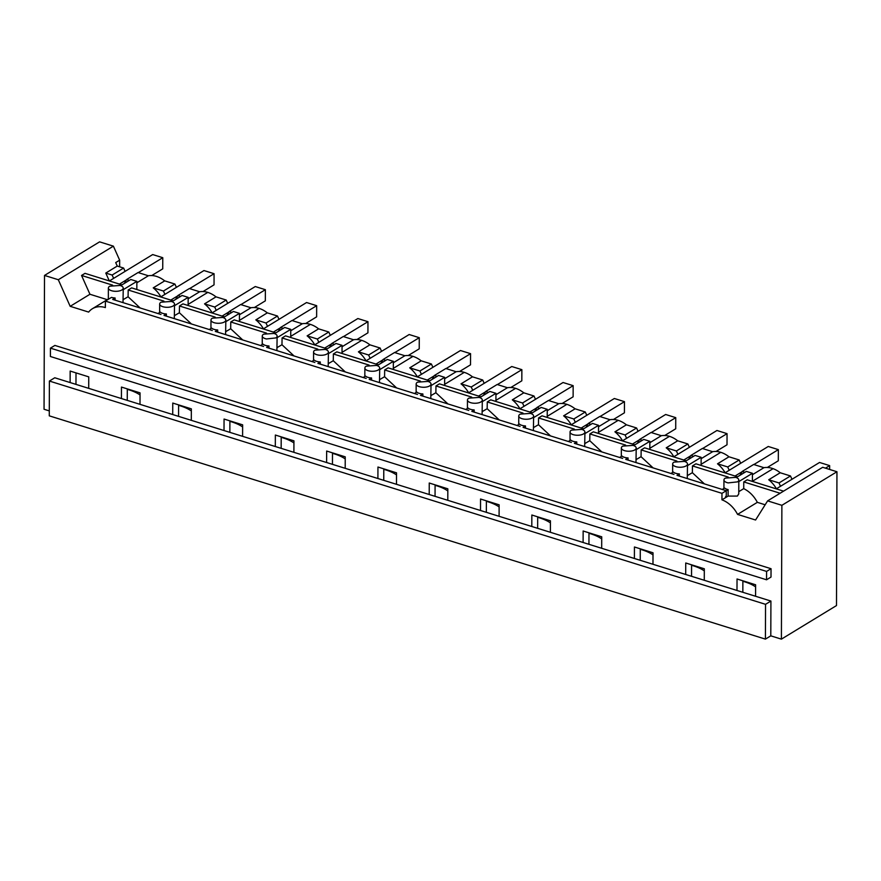 <?xml version="1.0" encoding="UTF-8"?>
<svg xmlns="http://www.w3.org/2000/svg" width="881" height="881" viewBox="0 0 881 881"><rect width="100%" height="100%" fill="white"/><g stroke="black" fill="none" stroke-linecap="round" stroke-linejoin="round"><path stroke-width="1.32" d="M224.556 316.863L182.94 303.879L179.482 305.993L215.217 317.138M179.482 305.993L179.383 312.755L174.493 315.607M191.452 323.977L179.383 312.755M174.526 305.674L188.16 297.36L188.127 305.498M171.982 301.643L182.103 295.476L188.16 297.36M173.26 300.861L131.643 287.889L128.186 290.003L163.921 301.137M128.186 290.003L128.086 296.765L123.197 299.617M140.145 307.976L128.086 296.765M123.23 289.684L136.863 281.369L136.83 289.508M136.907 282.768L136.852 282.746A24.778 18.204 58.6 0 1 136.907 282.768L148.382 275.764A24.778 18.204 58.6 0 1 156.499 276.403A24.778 18.204 58.6 0 1 157.501 276.744A24.778 18.204 58.6 0 1 164.692 280.874L153.239 287.856A24.778 18.204 58.6 0 1 160.871 296.831M153.239 287.856L163.437 291.038L164.923 294.364M164.714 280.863L174.912 284.045L163.437 291.038M174.912 284.045L176.398 287.371M175.693 299.375L177.885 295.542L180.605 296.39M188.193 298.758L199.668 291.754L189.36 288.55L177.885 295.542M199.668 291.754A24.778 18.204 58.6 0 1 207.795 292.393A24.778 18.204 58.6 0 1 208.808 292.745A24.778 18.204 58.6 0 1 215.999 296.864L204.546 303.857L214.733 307.029L216.219 310.354M204.546 303.857L204.546 303.879A24.778 18.204 58.6 0 1 212.167 312.832M216.021 296.853L226.208 300.036L214.733 307.029M226.208 300.036L227.694 303.361M239.456 314.748A24.778 18.204 58.6 0 1 239.489 314.748L250.964 307.755A24.778 18.204 58.6 0 1 259.091 308.394A24.778 18.204 58.6 0 1 260.104 308.735A24.778 18.204 58.6 0 1 267.295 312.865M226.99 315.376L229.181 311.533L231.901 312.381M250.964 307.755L240.656 304.54L229.181 311.533M223.278 317.634L233.399 311.467L239.456 313.361L239.423 321.499M275.852 332.853L234.236 319.88L230.778 321.983L230.679 328.756L225.789 331.597M225.833 321.664L239.456 313.361M230.778 321.983L266.514 333.128M242.749 339.967L230.679 328.756M274.575 333.635L284.695 327.457L290.752 329.351L290.73 337.489M653.129 467.91L641.06 456.699L641.159 449.927L676.894 461.071M532.344 412.815L490.728 399.842L487.27 401.956L523.006 413.09M737.529 476.786L695.913 463.813L692.455 465.928L728.202 477.073M428.474 381.616L438.584 375.438L444.652 377.332L444.619 385.471M431.018 385.636L444.652 377.332M634.937 444.806L593.32 431.833L589.863 433.937L625.598 445.081M255.842 319.847L266.029 323.019L277.504 316.026L267.317 312.854L255.842 319.88A24.778 18.204 58.6 0 1 263.463 328.822M266.029 323.019L267.516 326.344M278.297 331.366L280.488 327.534L283.197 328.371M327.148 348.843L285.532 335.87L282.074 337.974L317.81 349.118M282.074 337.974L281.975 344.746L277.097 347.588M294.045 355.957L281.975 344.746M277.13 337.654L290.752 329.351M280.488 327.534L291.963 320.53L302.26 323.745A24.778 18.204 58.6 0 1 310.387 324.384A24.778 18.204 58.6 0 1 311.4 324.726A24.778 18.204 58.6 0 1 318.592 328.855L307.139 335.87A24.778 18.204 58.6 0 1 314.759 344.812M307.139 335.837L317.336 339.02L318.812 342.346M329.593 347.356L331.785 343.524L334.494 344.372M325.871 349.625L335.991 343.458L342.048 345.341L342.026 353.479M378.445 364.833L336.839 351.86L333.37 353.975L333.271 360.736L328.393 363.589M328.426 353.655L342.048 345.341M331.785 343.524L343.26 336.531L353.556 339.736A24.778 18.204 58.6 0 1 361.684 340.374A24.778 18.204 58.6 0 1 362.697 340.716A24.778 18.204 58.6 0 1 369.888 344.845L358.435 351.86A24.778 18.204 58.6 0 1 366.055 360.803M358.435 351.827L368.632 355.01L370.119 358.336M380.889 363.346L383.081 359.514L394.556 352.521L404.853 355.726L393.378 362.73A24.778 18.204 58.6 0 1 393.378 362.73L393.344 362.719M383.081 359.514L385.79 360.362M377.167 365.615L387.288 359.448L393.344 361.342L393.322 369.469M429.752 380.834L388.136 367.862L384.678 369.965L384.579 376.727L379.689 379.579M379.722 369.646L393.344 361.342M409.731 367.829L419.929 371L431.404 364.007L421.206 360.825L409.731 367.862A24.778 18.204 58.6 0 1 417.363 376.804M419.929 371L421.415 374.326M432.186 379.348L434.377 375.504L437.086 376.352M481.048 396.824L439.432 383.852L435.974 385.955L435.875 392.728L430.985 395.569M434.377 375.504L445.852 368.511L456.149 371.727A24.778 18.204 58.6 0 1 464.287 372.366A24.778 18.204 58.6 0 1 465.289 372.707A24.778 18.204 58.6 0 1 472.48 376.837L461.027 383.852A24.778 18.204 58.6 0 1 468.659 392.794M461.027 383.819L471.225 387.001L472.712 390.327M495.937 394.721A24.778 18.204 58.6 0 1 495.97 394.71L507.445 387.717A24.778 18.204 58.6 0 1 515.583 388.356A24.778 18.204 58.6 0 1 516.585 388.697A24.778 18.204 58.6 0 1 523.777 392.827M483.482 395.338L485.673 391.505L488.393 392.353M479.771 397.606L489.891 391.439L495.948 393.322L495.915 401.461M487.27 401.956L487.171 408.718L482.281 411.57M482.314 401.637L495.948 393.322M512.324 399.809L522.521 402.991L533.996 395.998L523.799 392.816L512.324 399.842A24.778 18.204 58.6 0 1 519.955 408.784M522.521 402.991L524.008 406.317M534.778 411.328L536.97 407.496L539.69 408.344M531.067 413.596L541.187 407.429L547.244 409.313L547.211 417.451M583.64 428.816L542.024 415.832L538.566 417.946L538.467 424.708L533.578 427.56M533.611 417.627L547.244 409.313M563.631 415.81L573.817 418.982L585.292 411.989L575.106 408.806L563.631 415.832A24.778 18.204 58.6 0 1 571.251 424.785M573.817 418.982L575.304 422.307M586.074 427.329L588.266 423.486L590.986 424.334M582.363 429.587L592.484 423.42L598.54 425.314L598.507 433.452M589.863 433.937L589.763 440.709L584.874 443.55M584.918 433.617L598.54 425.314M588.266 423.486L599.741 416.493L610.048 419.708A24.778 18.204 58.6 0 1 618.176 420.347A24.778 18.204 58.6 0 1 619.189 420.689A24.778 18.204 58.6 0 1 626.38 424.818L614.927 431.833A24.778 18.204 58.6 0 1 622.548 440.775M614.927 431.8L625.114 434.972L626.6 438.298M649.837 442.703A24.778 18.204 58.6 0 1 649.87 442.691L661.345 435.699A24.778 18.204 58.6 0 1 669.472 436.337A24.778 18.204 58.6 0 1 670.485 436.679A24.778 18.204 58.6 0 1 677.676 440.808M637.381 443.319L639.573 439.487L642.282 440.324M633.659 445.588L643.78 439.41L649.837 441.304L649.815 449.442M641.06 456.699L636.181 459.552M641.159 449.927L644.617 447.823L686.233 460.796M636.214 449.607L649.837 441.304M666.223 447.79L676.421 450.973L687.885 443.969L677.698 440.797L666.223 447.823A24.778 18.204 58.6 0 1 673.844 456.765M676.421 450.973L677.896 454.299M688.678 459.309L690.869 455.477L693.578 456.325M684.955 461.578L695.076 455.411L701.133 457.294L701.111 465.432M692.455 465.928L692.356 472.69L687.477 475.542M687.51 465.609L701.133 457.294M690.869 455.477L702.344 448.484L712.641 451.689A24.778 18.204 58.6 0 1 720.768 452.327A24.778 18.204 58.6 0 1 721.781 452.669A24.778 18.204 58.6 0 1 728.972 456.799L717.519 463.813A24.778 18.204 58.6 0 1 725.14 472.756M717.519 463.78L727.717 466.963L729.204 470.289M739.974 475.311L742.165 471.467L744.874 472.315M736.252 477.568L746.372 471.401L752.429 473.295L752.407 481.433M538.566 417.946L574.302 429.091M120.686 285.653L130.806 279.486L136.863 281.369M738.807 481.599L752.429 473.295M735.679 477.37L725.316 478.108A7.433 3.238 0.2 0 0 723.951 479.969A7.433 3.238 0.2 0 0 727.078 482.623A7.433 3.238 0.2 0 0 728.147 482.898L737.441 481.885A7.433 3.238 0.2 0 0 738.807 480.024A7.433 3.238 0.2 0 0 736.637 477.722A7.433 3.238 0.2 0 0 735.679 477.37M679.35 476.092L679.361 473.912L676.993 475.355L725.261 490.398L722.233 489.462L724.6 488.019A7.433 3.238 0.2 0 0 727.056 489.307A7.433 3.238 0.2 0 0 728.124 489.594L728.102 496.091L737.386 496.069L738.763 493.867L738.807 480.024M550.537 435.93L538.467 424.708M533.39 430.578L533.622 416.052A7.433 3.238 0.2 0 0 531.441 413.751A7.433 3.238 0.2 0 0 530.494 413.398L520.131 414.136A7.433 3.238 0.2 0 0 518.755 415.997A7.433 3.238 0.2 0 0 521.882 418.651A7.433 3.238 0.2 0 0 522.951 418.927A7.433 3.238 0.2 0 0 532.245 417.913A7.433 3.238 0.2 0 0 533.622 416.052M474.165 412.121L474.176 409.94L471.809 411.383L520.076 426.426M499.23 419.929L487.171 408.718M482.094 414.588L482.325 400.051A7.433 3.238 0.2 0 0 480.145 397.76A7.433 3.238 0.2 0 0 479.198 397.408L468.835 398.146A7.433 3.238 0.2 0 0 467.459 400.007A7.433 3.238 0.2 0 0 470.586 402.65A7.433 3.238 0.2 0 0 471.654 402.936A7.433 3.238 0.2 0 0 480.949 401.923A7.433 3.238 0.2 0 0 482.325 400.051M422.869 396.12L422.869 393.939L420.501 395.382L468.78 410.436M447.933 403.939L435.875 392.728M430.798 398.597L431.029 384.061A7.433 3.238 0.2 0 0 428.849 381.759A7.433 3.238 0.2 0 0 427.902 381.418L417.539 382.145A7.433 3.238 0.2 0 0 416.162 384.006A7.433 3.238 0.2 0 0 419.29 386.66A7.433 3.238 0.2 0 0 420.358 386.935A7.433 3.238 0.2 0 0 429.653 385.922A7.433 3.238 0.2 0 0 431.029 384.061M371.573 380.129L371.573 377.949L369.205 379.392L417.473 394.446M396.637 387.948L384.579 376.727M379.491 382.596L379.722 368.071A7.433 3.238 0.2 0 0 377.553 365.769A7.433 3.238 0.2 0 0 376.594 365.417L366.232 366.155A7.433 3.238 0.2 0 0 364.866 368.016A7.433 3.238 0.2 0 0 367.994 370.67A7.433 3.238 0.2 0 0 369.062 370.945A7.433 3.238 0.2 0 0 378.356 369.932A7.433 3.238 0.2 0 0 379.722 368.071M320.266 364.139L320.277 361.959L317.909 363.401L366.177 378.445M345.341 371.947L333.271 360.736M328.195 366.606L328.426 352.081A7.433 3.238 0.2 0 0 326.245 349.779A7.433 3.238 0.2 0 0 325.298 349.427L314.935 350.164A7.433 3.238 0.2 0 0 313.57 352.026A7.433 3.238 0.2 0 0 316.697 354.669A7.433 3.238 0.2 0 0 317.766 354.955A7.433 3.238 0.2 0 0 327.06 353.942A7.433 3.238 0.2 0 0 328.426 352.081M268.969 348.138L268.98 345.969L266.613 347.411L314.88 362.454M276.898 350.616L277.13 336.079A7.433 3.238 0.2 0 0 274.949 333.789A7.433 3.238 0.2 0 0 274.002 333.436L263.639 334.163A7.433 3.238 0.2 0 0 262.274 336.035A7.433 3.238 0.2 0 0 265.401 338.678A7.433 3.238 0.2 0 0 266.469 338.954L275.764 337.941A7.433 3.238 0.2 0 0 277.13 336.079M217.673 332.148L217.684 329.968L215.316 331.41L263.584 346.464M225.602 334.626L225.833 320.089A7.433 3.238 0.2 0 0 223.653 317.788A7.433 3.238 0.2 0 0 222.706 317.435L212.343 318.173A7.433 3.238 0.2 0 0 210.966 320.034A7.433 3.238 0.2 0 0 214.094 322.688A7.433 3.238 0.2 0 0 215.173 322.964A7.433 3.238 0.2 0 0 224.457 321.95A7.433 3.238 0.2 0 0 225.833 320.089M166.377 316.158L166.388 313.977L164.02 315.42L212.288 330.474M174.306 318.625L174.537 304.099A7.433 3.238 0.2 0 0 172.357 301.798A7.433 3.238 0.2 0 0 171.41 301.445L161.047 302.183A7.433 3.238 0.2 0 0 159.67 304.044A7.433 3.238 0.2 0 0 162.798 306.698A7.433 3.238 0.2 0 0 163.877 306.973A7.433 3.238 0.2 0 0 173.161 305.96A7.433 3.238 0.2 0 0 174.537 304.099M115.081 300.168L115.092 297.987L112.724 299.43L160.992 314.473M704.426 483.9L692.356 472.69M687.279 478.559L687.51 464.034A7.433 3.238 0.2 0 0 685.33 461.732A7.433 3.238 0.2 0 0 684.383 461.38L674.02 462.118A7.433 3.238 0.2 0 0 672.655 463.979A7.433 3.238 0.2 0 0 675.782 466.622A7.433 3.238 0.2 0 0 676.85 466.908A7.433 3.238 0.2 0 0 686.145 465.895A7.433 3.238 0.2 0 0 687.51 464.034M628.054 460.091L628.065 457.922L625.697 459.364L673.965 474.407M635.983 462.569L636.214 448.033A7.433 3.238 0.2 0 0 634.034 445.742A7.433 3.238 0.2 0 0 633.087 445.39L622.724 446.116A7.433 3.238 0.2 0 0 621.358 447.989A7.433 3.238 0.2 0 0 624.486 450.632A7.433 3.238 0.2 0 0 625.554 450.907A7.433 3.238 0.2 0 0 634.849 449.894A7.433 3.238 0.2 0 0 636.214 448.033M576.758 444.101L576.769 441.921L574.401 443.363L622.669 458.417M601.833 451.92L589.763 440.709M584.687 446.579L584.918 432.042A7.433 3.238 0.2 0 0 582.737 429.741A7.433 3.238 0.2 0 0 581.79 429.388L571.428 430.126A7.433 3.238 0.2 0 0 570.051 431.987A7.433 3.238 0.2 0 0 573.179 434.641A7.433 3.238 0.2 0 0 574.258 434.917A7.433 3.238 0.2 0 0 583.541 433.904A7.433 3.238 0.2 0 0 584.918 432.042M525.461 428.111L525.472 425.93L523.105 427.373L571.373 442.427M123.01 302.635L123.241 288.098A7.433 3.238 0.2 0 0 121.06 285.807A7.433 3.238 0.2 0 0 120.113 285.455L109.751 286.193A7.433 3.238 0.2 0 0 108.374 288.054A7.433 3.238 0.2 0 0 111.502 290.697A7.433 3.238 0.2 0 0 112.57 290.983A7.433 3.238 0.2 0 0 121.864 289.97A7.433 3.238 0.2 0 0 123.241 288.098M124.397 283.385L126.589 279.552L129.309 280.389M125.102 271.37L123.615 268.044L112.14 275.048L113.627 278.374M148.382 275.764L138.064 272.548L126.589 279.552M435.974 385.955L471.709 397.1M384.678 369.965L420.413 381.11M333.37 353.975L369.117 365.108M277.504 316.026L278.991 319.351M302.26 323.745L290.785 330.738M318.614 328.844L328.811 332.016L317.336 339.02M328.811 332.016L330.287 335.342M353.556 339.736L342.081 346.729M369.91 344.834L380.107 348.017L368.632 355.01M380.107 348.017L381.583 351.343M404.853 355.726A24.778 18.204 58.6 0 1 412.98 356.376A24.778 18.204 58.6 0 1 413.993 356.717A24.778 18.204 58.6 0 1 421.184 360.847M431.404 364.007L432.89 367.333M456.149 371.727L444.674 378.72M472.502 376.826L482.7 379.997L471.225 387.001M482.7 379.997L484.187 383.323M507.445 387.717L497.148 384.501L485.673 391.505M533.996 395.998L535.483 399.324M547.277 410.711L558.752 403.707L548.445 400.503L536.97 407.496M558.752 403.707A24.778 18.204 58.6 0 1 566.879 404.346L547.222 416.339M566.879 404.357A24.778 18.204 58.6 0 1 567.893 404.698A24.778 18.204 58.6 0 1 575.084 408.828M585.292 411.989L586.779 415.314M610.048 419.708L598.573 426.701M626.402 424.807L636.589 427.979L625.114 434.972M636.589 427.979L638.075 431.305M661.345 435.699L651.048 432.483L639.573 439.487M687.885 443.969L689.371 447.295M712.641 451.689L701.166 458.682M728.994 456.787L739.192 459.97L727.717 466.963M739.192 459.97L740.668 463.296M752.462 474.683L763.937 467.679L753.64 464.474L742.165 471.467M763.937 467.679A24.778 18.204 58.6 0 1 772.064 468.329A24.778 18.204 58.6 0 1 773.078 468.67L752.407 481.268M768.739 479.749L780.214 472.756L790.488 475.96L779.013 482.953L768.739 479.749A24.767 18.204 58.6 0 1 776.425 488.768M791.975 479.286L790.488 475.96M780.5 486.279L779.013 482.953M773.078 468.659A24.767 18.204 58.6 0 1 780.214 472.756M738.774 491.664L743.729 488.636L743.762 481.918L747.22 479.815L783.572 491.146M725.57 496.554L726.252 496.796L726.274 490.717L725.261 490.398L726.274 490.717L728.124 489.594M726.252 496.796L726.274 490.717L721.968 493.338L721.946 499.835A24.767 18.204 58.6 0 1 737.562 514.394L757.341 502.335C753.993 496.058 749.456 491.488 743.729 488.636M517.048 425.49L519.405 424.047A7.433 3.238 0.2 0 0 521.86 425.336A7.433 3.238 0.2 0 0 522.929 425.611A7.433 3.238 0.2 0 0 525.472 425.93M465.741 409.489L468.108 408.046A7.433 3.238 0.2 0 0 470.564 409.346A7.433 3.238 0.2 0 0 471.632 409.621A7.433 3.238 0.2 0 0 474.176 409.94M414.444 393.499L416.812 392.056A7.433 3.238 0.2 0 0 419.268 393.355A7.433 3.238 0.2 0 0 420.336 393.631A7.433 3.238 0.2 0 0 422.869 393.939M363.148 377.509L365.516 376.066A7.433 3.238 0.2 0 0 367.972 377.354A7.433 3.238 0.2 0 0 369.04 377.641A7.433 3.238 0.2 0 0 371.573 377.949M311.852 361.507L314.22 360.065A7.433 3.238 0.2 0 0 316.675 361.364A7.433 3.238 0.2 0 0 317.744 361.639A7.433 3.238 0.2 0 0 320.277 361.959M260.556 345.517L262.923 344.075A7.433 3.238 0.2 0 0 265.379 345.374A7.433 3.238 0.2 0 0 266.447 345.649A7.433 3.238 0.2 0 0 268.98 345.969M209.26 329.527L211.627 328.084A7.433 3.238 0.2 0 0 214.072 329.373A7.433 3.238 0.2 0 0 215.151 329.659A7.433 3.238 0.2 0 0 217.684 329.968M157.963 313.526L160.32 312.083A7.433 3.238 0.2 0 0 162.776 313.383A7.433 3.238 0.2 0 0 163.844 313.658A7.433 3.238 0.2 0 0 166.388 313.977M670.937 473.46L673.304 472.018A7.433 3.238 0.2 0 0 675.76 473.317A7.433 3.238 0.2 0 0 676.828 473.593A7.433 3.238 0.2 0 0 679.361 473.912M619.64 457.47L622.008 456.028A7.433 3.238 0.2 0 0 624.453 457.327A7.433 3.238 0.2 0 0 625.532 457.602A7.433 3.238 0.2 0 0 628.065 457.922M568.344 441.48L570.712 440.037A7.433 3.238 0.2 0 0 573.157 441.326A7.433 3.238 0.2 0 0 574.236 441.612A7.433 3.238 0.2 0 0 576.769 441.921M721.968 493.338L105.39 301.104L111.48 297.393A7.433 3.238 0.2 0 0 112.548 297.668A7.433 3.238 0.2 0 0 115.092 297.987M771.04 568.708L54.886 345.429L50.437 348.138L766.591 571.417L766.558 579.786L771.007 577.066L771.04 568.708L766.591 571.417M50.437 348.138L50.415 356.508L766.558 579.786M112.625 285.147L81.548 275.456L85.017 273.352L121.963 284.871M107.262 299.661L89.95 294.265L81.548 275.456M112.14 275.048L105.786 273.066L109.299 280.918M105.786 273.066L117.261 266.062L115.708 262.582L119.651 260.181L119.629 266.8M123.615 268.044L117.261 266.062M780.114 493.25L743.762 481.918M765.16 504.78L757.341 502.335M105.39 301.104L105.357 307.579A24.767 18.204 -121.4 0 0 92.384 308.735A24.767 18.204 -121.4 0 0 88.662 312.083L70.183 306.324L89.95 294.265M737.562 514.394L755.579 520.01L767.615 500.871L781.876 505.32L836.95 471.742L822.689 467.293L767.615 500.871M721.946 499.835L728.102 496.091M113.385 246.151L58.311 279.729L44.513 275.434L99.597 241.857L113.385 246.151L119.651 260.181M70.183 306.324L58.311 279.729M765.545 604.322L49.391 381.055L54.776 377.773L770.919 601.051L765.545 604.322L765.424 639.121L770.798 635.84L781.403 639.143L836.487 605.566L836.95 471.742M49.391 381.055L49.27 415.843L765.424 639.121M49.292 410.898L44.05 409.258L44.513 275.434M742.87 581.284A40.867 17.785 -179.8 0 1 755.612 586.878M691.574 565.294A40.867 17.785 -179.8 0 1 704.304 570.888M640.278 549.292A40.867 17.785 -179.8 0 1 653.008 554.898M588.982 533.302A40.867 17.785 -179.8 0 1 601.712 538.908M537.685 517.312A40.867 17.785 -179.8 0 1 550.416 522.907M486.389 501.311A40.867 17.785 -179.8 0 1 499.12 506.916M435.082 485.321A40.867 17.785 -179.8 0 1 447.823 490.926M383.786 469.331A40.867 17.785 -179.8 0 1 396.527 474.925M332.489 453.341A40.867 17.785 -179.8 0 1 345.22 458.935M281.193 437.339A40.867 17.785 -179.8 0 1 293.924 442.945M229.897 421.349A40.867 17.785 -179.8 0 1 242.627 426.955M178.601 405.359A40.867 17.785 -179.8 0 1 191.331 410.953M127.305 389.358A40.867 17.785 -179.8 0 1 140.035 394.963M755.579 596.261L755.612 584.775L737.034 578.982L736.99 590.468M742.837 592.285L742.87 580.799M704.271 580.271L704.315 568.785L685.737 562.992L685.693 574.478M691.541 576.295L691.574 564.809M652.975 564.28L653.019 552.783L634.441 546.991L634.397 558.477M640.234 560.305L640.278 548.819M88.706 388.345L88.739 376.859L70.161 371.066L70.128 382.552M140.002 404.346L140.046 392.86L121.457 387.067L121.424 398.553M191.298 420.336L191.342 408.85L172.764 403.058L172.72 414.544M242.594 436.326L242.638 424.84L224.06 419.048L224.016 430.534M293.891 452.316L293.935 440.83L275.357 435.038L275.312 446.524M345.198 468.318L345.231 456.832L326.653 451.039L326.609 462.525M396.494 484.308L396.527 472.822L377.949 467.029L377.905 478.515M447.79 500.298L447.823 488.812L429.245 483.019L429.212 494.505M499.087 516.299L499.131 504.813L480.541 499.02L480.508 510.506M550.383 532.289L550.427 520.803L531.849 515.011L531.805 526.497M601.679 548.279L601.723 536.793L583.145 531.001L583.101 542.487M770.798 635.84L770.919 601.051M781.403 639.143L781.876 505.32M75.964 384.38L76.008 372.894M127.26 400.37L127.305 388.884M178.557 416.361L178.601 404.875M229.853 432.362L229.897 420.865M281.16 448.352L281.193 436.866M332.456 464.342L332.489 452.856M383.753 480.332L383.786 468.846M435.049 496.333L435.093 484.847M486.345 512.324L486.389 500.837M537.641 528.314L537.685 516.828M588.937 544.315L588.982 532.818M151.752 275.555L162.732 268.859L162.776 257.704L152.677 254.565L109.387 280.951M119.486 284.1L126.368 279.905M138.306 272.625L162.776 257.704M203.059 291.545L214.039 284.849L214.072 273.705L203.974 270.555L160.683 296.941M170.782 300.091L177.665 295.895M189.602 288.616L214.072 273.705M254.356 307.546L265.335 300.85L265.368 289.695L255.27 286.545L211.98 312.942M222.078 316.092L228.961 311.896M240.898 304.617L265.368 289.695M305.652 323.536L316.631 316.841L316.664 305.685L306.566 302.535L263.287 328.932M273.385 332.082L280.257 327.886M292.195 320.607L316.664 305.685M356.948 339.526L367.928 332.831L367.961 321.686L357.873 318.537L314.583 344.923M324.682 348.072L331.553 343.876M343.491 336.597L367.961 321.686M408.244 355.517L419.224 348.832L419.268 337.676L409.169 334.527L365.879 360.924M375.978 364.062L382.861 359.877M394.798 352.598L419.268 337.676M459.541 371.518L470.52 364.822L470.564 353.666L460.466 350.517L417.176 376.914M427.274 380.063L434.157 375.868M446.094 368.588L470.564 353.666M510.837 387.508L521.816 380.812L521.86 369.657L511.762 366.518L468.472 392.904M478.57 396.054L485.453 391.858M497.391 384.579L521.86 369.657M562.144 403.498L573.124 396.802L573.157 385.658L563.058 382.508L519.768 408.894M529.866 412.044L536.749 407.848M548.687 400.569L573.157 385.658M613.44 419.499L624.42 412.804L624.453 401.648L614.354 398.498L571.064 424.895M581.163 428.045L588.045 423.849M599.983 416.57L624.453 401.648M664.737 435.489L675.716 428.794L675.749 417.638L665.651 414.488L622.371 440.885M632.47 444.035L639.342 439.839M651.279 432.56L675.749 417.638M716.033 451.479L727.012 444.784L727.045 433.639L716.958 430.49L673.668 456.876M683.766 460.025L690.638 455.829M702.575 448.55L727.045 433.639M767.329 467.47L778.308 460.785L778.352 449.629L768.254 446.48L724.964 472.877M735.062 476.015L741.934 471.831M753.883 464.551L778.352 449.629M829.638 469.463L829.649 465.62L819.55 462.47L776.26 488.867M825.475 468.163L829.649 465.62M188.138 304.385L207.795 292.393M239.434 320.376L259.091 308.394M290.73 336.366L310.387 324.384M342.026 352.367L361.684 340.374M393.322 368.357L412.98 356.376M444.619 384.347L464.287 372.366M495.926 400.348L515.583 388.356M598.518 432.329L618.176 420.347M649.815 448.319L669.472 436.337M701.111 464.32L720.768 452.327M723.918 488.426L723.951 479.969M518.733 424.455L518.755 415.997M467.426 408.465L467.459 400.007M416.129 392.474L416.162 384.006M364.833 376.473L364.866 368.016M313.537 360.483L313.57 352.026M262.241 344.493L262.274 336.035M210.944 328.503L210.966 320.034M159.648 312.502L159.67 304.044M672.621 472.436L672.655 463.979M621.325 456.446L621.358 447.989M570.029 440.456L570.051 431.987M108.341 299.309L108.374 288.054M108.341 299.011L92.384 308.735"/></g></svg>
